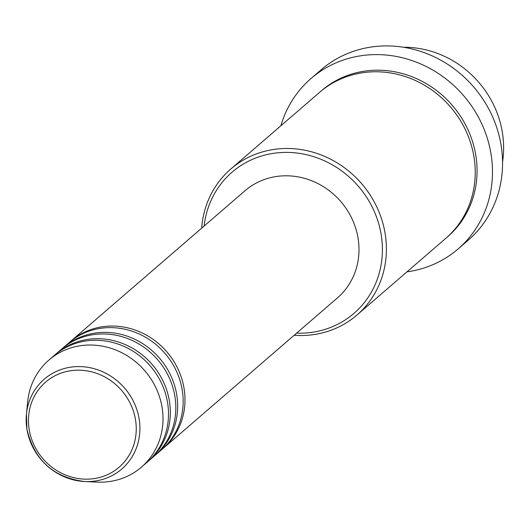 <?xml version="1.0" encoding="UTF-8"?>
<svg xmlns="http://www.w3.org/2000/svg" width="529" height="529" viewBox="0 0 529 529"><rect width="100%" height="100%" fill="white"/><g stroke="black" fill="none" stroke-linecap="round" stroke-linejoin="round"><path stroke-width="0.79" d="M70.013 341.866A70.754 65.556 49.2 0 1 70.919 341.066A70.754 65.556 49.2 0 1 139.153 331.604A70.754 65.556 49.2 0 1 184.118 388.808A70.754 65.556 49.2 0 1 163.401 448.175A70.754 65.556 49.2 0 1 162.476 448.956M62.686 348.194A70.754 65.556 49.2 0 1 63.592 347.394L69.087 342.647A70.754 65.556 49.2 0 1 137.322 333.184A70.754 65.556 49.2 0 1 182.287 390.389A70.754 65.556 49.2 0 1 161.57 449.756L156.075 454.497A70.754 65.556 49.2 0 1 155.149 455.284M63.592 347.394A70.754 65.556 49.2 0 1 131.827 337.925A70.754 65.556 49.2 0 1 176.792 395.137A70.754 65.556 49.2 0 1 156.075 454.497M55.36 354.516A70.754 65.556 49.2 0 1 56.266 353.716L61.761 348.975A70.754 65.556 49.2 0 1 129.995 339.512A70.754 65.556 49.2 0 1 174.96 396.717A70.754 65.556 49.2 0 1 154.243 456.077L148.748 460.825A70.754 65.556 49.2 0 1 147.822 461.605M56.266 353.716A70.754 65.556 49.2 0 1 124.5 344.253A70.754 65.556 49.2 0 1 169.465 401.458A70.754 65.556 49.2 0 1 148.748 460.825M26.893 428.953A59.327 54.97 49.2 0 1 26.45 414.048L27.693 401.63A70.754 65.556 49.2 0 1 48.939 360.044L54.434 355.303A70.754 65.556 49.2 0 1 122.668 345.834A70.754 65.556 49.2 0 1 167.633 403.045A70.754 65.556 49.2 0 1 146.917 462.406L141.422 467.153A70.754 65.556 49.2 0 1 97.184 482.111L84.719 481.529A59.327 54.97 49.2 0 1 26.906 429.039M502.55 161.94A96.483 89.394 -130.8 0 0 502.444 132.852A96.483 89.394 -130.8 0 0 403.528 47.26M296.624 333.138A93.269 86.412 -130.8 0 0 381.257 235.127A93.269 86.412 -130.8 0 0 290.798 152.504A93.269 86.412 -130.8 0 0 204.141 226.035M201.668 228.164A96.483 89.394 49.2 0 1 230.856 168.969A96.483 89.394 49.2 0 1 323.9 156.068A96.483 89.394 49.2 0 1 385.218 234.076A96.483 89.394 49.2 0 1 356.969 315.026A96.483 89.394 49.2 0 1 294.157 335.274M458.147 248.908L468.218 240.212A112.565 104.292 -130.8 0 0 501.175 145.766A112.565 104.292 -130.8 0 0 429.634 54.758A112.565 104.292 -130.8 0 0 321.09 69.815L311.012 78.517A112.565 104.292 49.2 0 1 419.563 63.454A112.565 104.292 49.2 0 1 491.104 154.468A112.565 104.292 49.2 0 1 458.147 248.908A112.565 104.292 49.2 0 1 406.98 271.846M230.856 168.969L319.695 92.264A96.483 89.394 49.2 0 1 412.732 79.357A96.483 89.394 49.2 0 1 474.05 157.371A96.483 89.394 49.2 0 1 445.802 238.321L356.969 315.026M70.919 341.066L244.927 190.817A70.754 65.556 49.2 0 1 313.155 181.354A70.754 65.556 49.2 0 1 358.12 238.559A70.754 65.556 49.2 0 1 337.409 297.926L163.401 448.175M280.866 125.796A112.565 104.292 49.2 0 1 311.012 78.517M48.939 360.044A70.754 65.556 49.2 0 1 117.173 350.582A70.754 65.556 49.2 0 1 162.138 407.786A70.754 65.556 49.2 0 1 141.422 467.153M135.563 420.052A56.219 52.093 -130.8 0 0 73.762 370.366A56.219 52.093 -130.8 0 0 29.155 429.29A56.219 52.093 -130.8 0 0 90.962 478.97A56.219 52.093 -130.8 0 0 135.563 420.052M26.45 414.048A59.327 54.97 49.2 0 1 81.327 366.637A59.327 54.97 49.2 0 1 139.18 419.213A59.327 54.97 49.2 0 1 84.719 481.529C53.502 477.647 34.233 460.131 26.893 428.999L26.45 414.048M320.614 91.484A96.483 89.394 49.2 0 1 413.976 77.532A96.483 89.394 49.2 0 1 475.882 155.791A96.483 89.394 49.2 0 1 446.714 237.521"/></g></svg>
